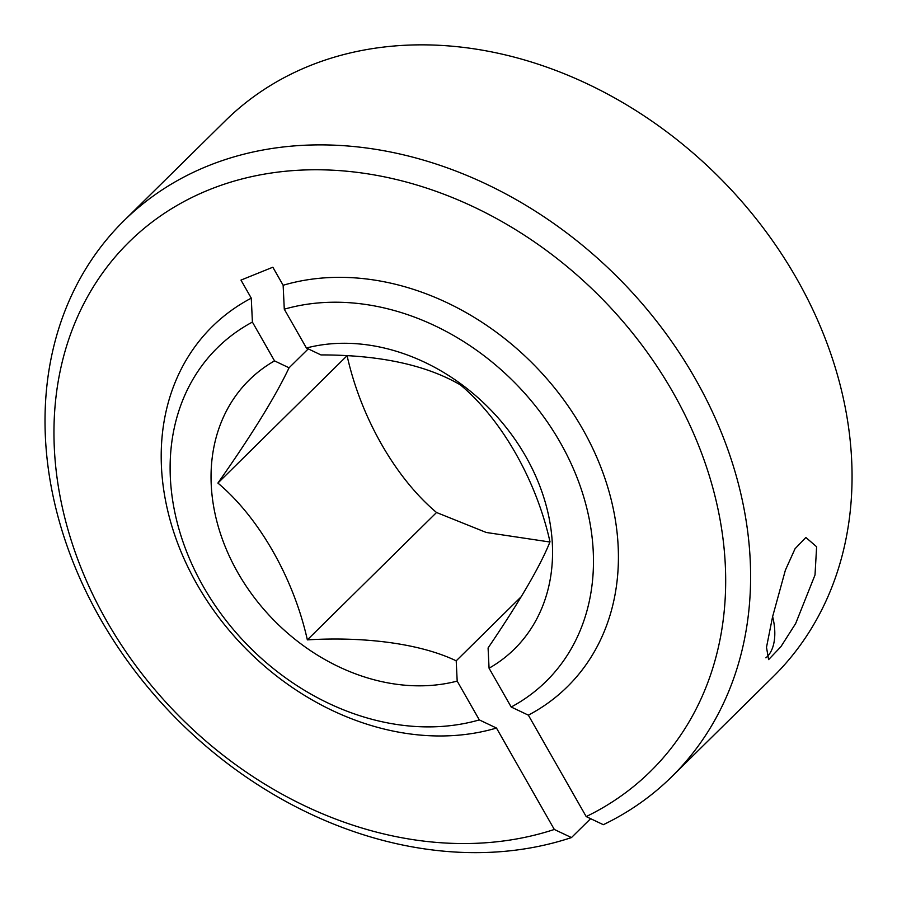 <?xml version="1.0" encoding="UTF-8"?>
<svg xmlns="http://www.w3.org/2000/svg" width="897" height="897" viewBox="0 0 897 897"><rect width="100%" height="100%" fill="white"/><g stroke="black" fill="none" stroke-linecap="round" stroke-linejoin="round"><path stroke-width="1.35" d="M671.819 776.645L773.27 676.618A390.262 312.089 -134.6 0 0 762.439 226.863A390.262 312.089 -134.6 0 0 309.409 65.885A390.262 312.089 -134.6 0 0 225.259 120.837L123.808 220.864A390.262 312.089 45.4 0 1 207.969 165.911A390.262 312.089 45.4 0 1 660.988 326.889A390.262 312.089 45.4 0 1 671.819 776.645A390.262 312.089 45.4 0 1 603.333 824.691L586.201 816.584A371.526 297.109 -134.6 0 0 538.974 245.083A371.526 297.109 -134.6 0 0 54.067 441.1A371.526 297.109 -134.6 0 0 554.324 829.467L571.456 837.574L590.63 818.669M772.564 616.822L785.402 570.122L795.056 548.729L805.854 537.471L816.618 546.755L815.014 574.966L795.673 623.505L780.895 646.703L768.617 659.62L766.498 647.309L772.564 616.822M571.456 837.574A390.262 312.089 45.4 0 1 128.439 662.278A390.262 312.089 45.4 0 1 123.808 220.864M308.265 348.877L289.058 367.804L274.538 360.886A188.886 151.044 -134.6 0 0 237.884 572.735A188.886 151.044 -134.6 0 0 457.19 681.103L456.203 660.831L521.336 596.595M457.19 681.103L479.323 719.91L496.478 728.05L554.324 829.467M528.355 715.156L511.189 707.015L489.067 668.22L488.08 647.948C519.699 601.382 540.342 565.996 549.996 541.799C536.283 480.209 501.782 419.628 460.542 384.981C426.153 364.944 379.61 354.92 320.935 354.92L306.415 348.002L284.282 309.196L283.138 285.268A252.887 202.229 45.4 0 1 582.489 428.766A252.887 202.229 45.4 0 1 528.355 715.156L586.201 816.584M496.478 728.05A252.887 202.229 45.4 0 1 197.127 584.541A252.887 202.229 45.4 0 1 251.272 298.152L240.968 280.099L272.845 267.216L283.138 285.268M251.272 298.152L252.405 322.079L274.538 360.886M489.067 668.22A188.886 151.044 -134.6 0 0 525.72 456.371A188.886 151.044 -134.6 0 0 306.415 348.002M511.189 707.015A234.151 187.249 -134.6 0 0 560.21 442.434A234.151 187.249 -134.6 0 0 284.282 309.196M479.323 719.91A234.151 187.249 45.4 0 1 203.384 586.672A234.151 187.249 45.4 0 1 252.405 322.079M289.058 367.804C275.323 396.732 251.609 435.157 217.904 483.068L347.094 355.694C360.829 417.441 395.409 477.955 436.536 512.501L307.346 639.875C362.153 636.522 418.977 642.958 456.203 660.831M549.895 542.012L486.241 532.47L436.536 512.501M217.904 483.068C259.031 517.614 293.611 578.128 307.346 639.875M772.62 616.598A47.709 27.179 -112 0 1 774.268 640.873A47.709 27.179 -112 0 1 765.903 657.837"/></g></svg>
